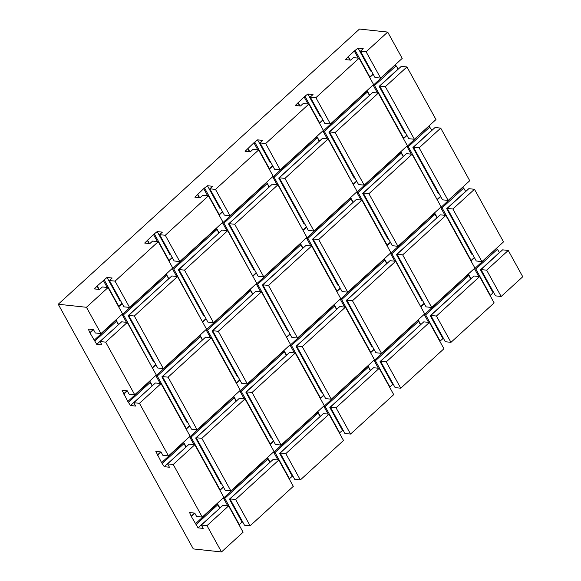 <?xml version="1.0" encoding="UTF-8"?>
<svg xmlns="http://www.w3.org/2000/svg" width="581" height="581" viewBox="0 0 581 581"><rect width="100%" height="100%" fill="white"/><g stroke="black" fill="none" stroke-linecap="round" stroke-linejoin="round"><path stroke-width="0.87" d="M380.628 78.108L402.219 58.383L387.694 32.078L366.11 51.803L380.628 78.108L374.985 77.498L360.467 51.201L366.11 51.803M86.446 307.284L58.238 304.248L193.306 548.922L221.506 551.95L206.989 525.645L201.346 525.042L203.205 528.405L198.034 527.853L191.316 516.487L189.595 512.558L194.766 513.117L196.618 516.48L202.261 517.083L173.225 464.48L167.582 463.878L169.441 467.24L164.27 466.681L161.605 462.658L155.824 451.393L160.995 451.945L162.854 455.308L168.497 455.918L139.455 403.316L133.819 402.706L135.671 406.068L130.5 405.516L127.835 401.493L122.061 390.221L127.232 390.781L129.091 394.143L134.727 394.753L105.691 342.144L100.048 341.541L101.907 344.903L96.736 344.351L90.019 332.986L88.297 329.057L93.468 329.616L95.32 332.978L100.963 333.581L122.555 313.863L108.037 287.559L86.446 307.284L100.963 333.581M353.161 184.322L324.336 131.371L323.021 131.168L367.207 90.81L369.661 95.248M353.263 184.518L356.763 181.316M323.021 131.168L327.27 138.866M302.948 230.185L274.123 177.241L272.816 177.038L317.001 136.673L319.448 141.118M303.057 230.381L306.557 227.186M272.816 177.038L277.064 184.736M252.742 276.055L223.917 223.104L222.603 222.901L266.788 182.543L269.243 186.98M252.844 276.251L256.352 273.048M222.603 222.901L226.851 230.599M202.529 321.925L173.704 268.974L172.397 268.771L216.582 228.406L219.03 232.85M202.638 322.114L206.139 318.918M172.397 268.771L176.646 276.469M152.324 367.788L123.499 314.844L122.192 314.641L166.369 274.276L168.824 278.713M152.433 367.984L155.933 364.781M122.192 314.641L126.44 322.332M359.08 58.223L315.897 97.673L330.415 123.971L373.598 84.528L359.08 58.223L353.437 57.621L350.677 60.141L345.506 59.589L348.295 56.553L350.256 60.097M319.499 123.346L323 120.151M308.867 104.093L265.691 143.536L280.209 169.841L323.385 130.391L308.867 104.093L303.231 103.483L300.464 106.011L295.293 105.451L304.117 96.918L308.024 103.999M298.089 102.423L300.043 105.96M269.286 169.216L272.794 166.013M108.037 287.559L102.394 286.956L99.634 289.476L94.463 288.917L97.252 285.888L107.013 277.449L112.184 278.008L109.424 280.529L115.06 281.139L158.243 241.689L152.6 241.086L149.84 243.606L144.669 243.054L153.486 234.513L157.219 231.587L162.389 232.139L159.63 234.666L165.273 235.269L208.448 195.826L202.813 195.216L200.046 197.743L194.875 197.184L203.699 188.651L207.432 185.717L212.602 186.276L209.843 188.796L215.478 189.406L258.661 149.956L253.018 149.353L250.258 151.873L245.088 151.321L253.904 142.781L257.819 149.869M247.884 148.286L249.837 151.83M219.081 215.079L222.581 211.883M203.699 188.651L207.606 195.732M197.671 194.156L199.624 197.7M168.875 260.949L172.375 257.746M153.486 234.513L157.4 241.602M147.465 240.018L149.419 243.562M118.662 306.812L122.163 303.616M103.28 280.383L107.187 287.472M97.252 285.888L99.213 289.432M90.019 332.986L93.548 329.761M94.071 340.321L116.164 320.138L118.611 324.583M123.782 394.15L127.312 390.926M127.835 401.493L149.927 381.31L152.382 385.748M157.553 455.315L161.082 452.098M161.605 462.658L183.698 442.475L186.145 446.912M191.316 516.487L194.846 513.263M195.369 523.822L217.461 503.64L219.916 508.084M223.489 498.135L267.667 457.777L267.979 458.896L224.796 498.345L223.489 498.135L227.737 505.833M267.667 457.777L270.121 462.215M273.695 452.272L317.88 411.907L318.185 413.033L275.002 452.476L273.695 452.272L277.943 459.97M317.88 411.907L320.327 416.352M323.9 406.402L368.085 366.045L368.39 367.163L325.215 406.606L323.9 406.402L328.149 414.1M368.085 366.045L370.54 370.482M374.113 360.54L418.298 320.175L418.603 321.3L375.42 360.743L374.113 360.54L378.362 368.238M418.298 320.175L420.746 324.619M424.319 314.67L468.504 274.312L468.809 275.43L425.633 314.873L424.319 314.67L428.567 322.368M468.504 274.312L470.959 278.749M499.5 252.677L497.43 249.285L475.839 269.01L474.532 268.807L478.78 276.505M474.532 268.807L496.457 248.327M471.002 260.985L474.51 257.782M465.737 191.505L463.66 188.121L442.076 207.838L440.761 207.635L445.01 215.333M440.761 207.635L462.694 187.162M437.239 199.813L440.739 196.618M437.13 199.624L408.305 146.673L406.998 146.47L411.246 154.168M406.998 146.47L428.931 125.997M403.475 138.648L406.976 135.453M398.203 69.175L396.133 65.784L374.542 85.509L373.234 85.305L377.483 93.004M373.234 85.305L395.16 64.825M369.705 77.484L373.213 74.281M348.295 56.553L354.323 51.048L358.23 58.136M400.97 151.975L401.275 153.094L358.099 192.543L356.792 192.34L400.97 151.975L403.425 156.412M387.033 245.683L390.534 242.48M356.792 192.34L361.041 200.031M350.764 197.845L351.069 198.963L307.886 238.406L306.579 238.203L350.764 197.845L353.212 202.282M336.82 291.553L340.321 288.35M306.579 238.203L310.828 245.901M286.506 337.22L257.681 284.276L256.374 284.073L300.559 243.708L303.006 248.145M286.615 337.416L290.115 334.22M256.374 284.073L260.622 291.771M250.346 289.578L250.651 290.696L207.475 330.139L206.161 329.935L250.346 289.578L252.8 294.015M236.402 383.286L239.909 380.083M206.161 329.935L210.409 337.634M200.14 335.44L200.445 336.566L157.262 376.009L155.955 375.805L200.14 335.44L202.587 339.885M186.196 429.148L189.696 425.953M155.955 375.805L160.203 383.504M420.688 306.659L391.863 253.708L390.555 253.505L434.741 213.14L437.188 217.584M420.797 306.848L424.297 303.652M390.555 253.505L394.804 261.203M384.528 259.01L384.833 260.128L341.657 299.578L340.35 299.375L384.528 259.01L386.982 263.447M370.591 352.718L374.091 349.515M340.35 299.375L344.598 307.066M334.322 304.872L334.627 305.998L291.444 345.441L290.137 345.237L334.322 304.872L336.769 309.317M320.378 398.581L323.878 395.385M290.137 345.237L294.385 352.936M284.109 350.742L284.421 351.861L241.238 391.311L239.931 391.107L284.109 350.742L286.564 355.18M270.172 444.45L273.673 441.248M239.931 391.107L244.18 398.798M233.903 396.605L234.208 397.731L191.033 437.173L189.718 436.97L233.903 396.605L236.358 401.05M219.959 490.313L223.467 487.118M189.718 436.97L193.967 444.668M396.133 65.784L395.327 65.123M406.94 66.946L401.304 66.343L379.713 86.061L408.748 138.67L414.391 139.273L435.982 119.548L406.94 66.946L385.356 86.671L414.391 139.273M431.966 130.34L429.09 126.288M440.71 128.118L435.067 127.508L413.476 147.233L442.519 199.835L448.154 200.438L469.746 180.72L440.71 128.118L419.119 147.835L413.476 147.233M463.66 188.121L462.854 187.46M474.474 189.283L468.831 188.672L447.247 208.397L476.282 261L481.925 261.61L503.516 241.885L474.474 189.283L452.882 209.007L481.925 261.61M497.43 249.285L496.624 248.624M508.244 250.447L502.601 249.845L481.01 269.562L495.528 295.867L501.171 296.47L522.762 276.752L508.244 250.447L486.653 270.172L501.171 296.47M387.694 32.078L359.494 29.05L58.238 304.248M374.542 85.509L403.577 138.111L406.816 135.155M379.916 86.431L379.161 86.351L404.485 132.221L405.24 132.308M379.161 86.351L397.985 69.146M481.213 269.933L480.458 269.853L493.124 292.788L493.872 292.868M480.458 269.853L499.29 252.648M475.839 269.01L490.357 295.308L493.124 292.788M450.965 342.34L494.14 302.897L479.623 276.592L436.44 316.035L450.965 342.34L445.322 341.73L430.804 315.432L473.98 275.99L479.623 276.592M439.824 341.316L442.911 338.658L443.666 338.738M400.752 388.21L443.935 348.76L429.41 322.462L423.774 321.852L380.591 361.295L395.109 387.6L400.752 388.21L386.234 361.905L380.591 361.295M389.611 387.178L392.705 384.52L393.46 384.6M350.546 434.072L393.722 394.63L379.204 368.325L336.029 407.768L350.546 434.072L344.903 433.47L330.386 407.165L373.561 367.722L379.204 368.325M339.406 433.048L342.492 430.39L343.248 430.47M300.333 479.942L343.516 440.492L328.999 414.195L285.816 453.638L300.333 479.942L294.698 479.332L280.173 453.035L323.356 413.585L328.999 414.195M289.193 478.918L292.287 476.253L293.042 476.333M250.128 525.805L293.303 486.362L278.786 460.058L235.61 499.507L229.967 498.897L244.485 525.202L250.128 525.805L235.61 499.507M238.987 524.781L242.074 522.123L242.829 522.203M221.506 551.95L243.098 532.225L228.58 505.928L206.989 525.645M437.348 199.276L440.58 196.327M413.679 147.596L412.924 147.516L438.248 193.393L439.004 193.473M412.924 147.516L431.756 130.318M408.305 146.673L429.896 126.948M128.648 402.154L150.232 382.429L152.171 385.937M149.927 381.31L150.232 382.429M133.819 402.706L155.403 382.988L161.046 383.591L190.089 436.193L168.497 455.918M139.455 403.316L161.046 383.591M368.913 193.705L412.089 154.255L441.132 206.865L397.949 246.308L368.913 193.705L363.27 193.095L406.446 153.653L412.089 154.255M329.703 132.294L328.948 132.214L354.279 178.091L355.027 178.171M123.92 393.591L127.014 390.759M313.972 231.006L357.155 191.563L328.112 138.961L322.477 138.351L279.294 177.793L308.337 230.403L313.972 231.006L284.937 178.403L328.112 138.961M363.474 193.466L362.718 193.386L400.585 159.005M354.323 51.048L358.056 48.121L363.227 48.673L360.467 51.201M253.904 142.781L257.637 139.854L262.808 140.406L260.048 142.933L265.691 143.536M304.117 96.918L307.85 93.984L313.021 94.543L310.254 97.063L315.897 97.673M97.223 286.397L98.879 289.396M486.653 270.172L481.01 269.562M385.356 86.671L379.713 86.061M452.882 209.007L447.247 208.397M358.056 48.121L370.722 71.056L371.47 71.136M355.296 50.641L369.814 76.946L373.046 73.99M348.266 57.061L349.922 60.061M319.39 123.157L322.84 119.86M90.149 332.419L93.251 329.587M305.083 96.511L319.608 122.809M307.85 93.984L320.509 116.926L321.264 117.006M298.06 102.931L299.709 105.931M269.185 169.02L272.627 165.723M254.877 142.374L269.395 168.679M247.847 148.794L249.503 151.794M204.672 188.244L219.19 214.542L222.421 211.593M207.432 185.717L220.09 208.659L220.845 208.739M209.843 188.796L224.36 215.101L229.996 215.704L273.179 176.261L258.661 149.956M215.478 189.406L229.996 215.704M109.424 280.529L123.942 306.833L129.585 307.436L172.76 267.994L158.243 241.689M129.585 307.436L115.06 281.139M310.254 97.063L324.779 123.368L330.415 123.971M329.507 131.931L335.143 132.533L364.185 185.143L407.361 145.693L378.325 93.091L372.682 92.488L329.507 131.931L358.542 184.533L364.185 185.143M436.44 316.035L430.804 315.432M260.048 142.933L274.566 169.231L280.209 169.841M431.008 315.795L430.252 315.715L442.911 338.658M363.27 193.095L392.306 245.698L397.949 246.308M397.034 254.267L402.677 254.87L431.712 307.472L474.895 268.03L445.859 215.428L440.216 214.817L397.034 254.267L426.076 306.87L431.712 307.472M380.795 361.665L380.039 361.585L417.913 327.205M390.004 260.687L395.646 261.29L424.689 313.893L381.506 353.342L352.471 300.74L346.828 300.13L390.004 260.687M397.237 254.631L396.482 254.551L421.806 300.428L422.561 300.508M346.828 300.13L375.863 352.732L381.506 353.342M356.24 199.515L361.883 200.125L390.919 252.728L347.743 292.17L342.1 291.568L313.057 238.965L356.24 199.515M425.633 314.873L440.151 341.178M362.718 193.386L388.043 239.256L388.798 239.336M286.724 336.878L289.955 333.922M257.681 284.276L300.864 244.826L302.795 248.341M263.055 285.198L262.3 285.118L287.624 330.988L288.379 331.076M262.3 285.118L300.174 250.738M335.143 132.533L378.325 93.091M105.691 342.144L127.283 322.426L156.318 375.028L134.727 394.753M100.048 341.541L121.64 321.816L127.283 322.426M430.252 315.715L468.119 281.342M468.809 275.43L470.748 278.938M157.683 454.756L160.784 451.924M130.5 405.516L149.542 388.34M358.099 192.543L387.135 245.146L390.374 242.19M401.275 153.094L403.214 156.609M201.346 525.042L222.937 505.317L228.58 505.928M198.034 527.853L217.076 510.67M96.736 344.351L115.779 327.168M353.371 183.981L356.603 181.025M324.336 131.371L367.512 91.929L369.451 95.437M328.948 132.214L366.822 97.84M420.905 306.31L424.137 303.362M391.863 253.708L435.046 214.266L436.985 217.773M396.482 254.551L434.356 220.17M196.175 524.483L217.766 504.766L219.705 508.273M173.225 464.48L194.809 444.755L223.852 497.365L202.261 517.083M167.582 463.878L189.174 444.153L194.809 444.755M164.27 466.681L183.313 449.505M191.447 515.921L194.548 513.088M162.411 463.318L184.003 443.593L185.942 447.109M267.979 458.896L269.911 462.403M212.849 331.061L212.094 330.981L237.418 376.858L238.174 376.938M94.877 340.982L116.469 321.264L118.408 324.772M179.079 269.896L178.323 269.816L203.648 315.694L204.403 315.774M157.219 231.587L169.884 254.522L170.64 254.601M116.164 320.138L116.469 321.264M367.207 90.81L367.512 91.929M217.461 503.64L217.766 504.766M152.534 367.446L155.773 364.49M166.369 274.276L168.613 278.902M230.17 499.268L229.415 499.181L242.074 522.123M229.415 499.181L267.282 464.807M224.796 498.345L239.314 524.643M118.553 306.623L122.003 303.326M104.253 279.977L118.771 306.274M229.967 498.897L273.15 459.455L278.786 460.058M107.013 277.449L119.671 300.392L120.427 300.471M196.4 438.096L195.652 438.016L220.976 483.893L221.731 483.973M230.882 490.938L201.839 438.335L196.204 437.733L225.239 490.335L230.882 490.938L274.058 451.495L245.022 398.893L239.379 398.283L196.204 437.733M147.429 240.527L149.085 243.526M168.766 260.753L172.216 257.456M154.459 234.107L168.977 260.411M280.376 453.398L279.621 453.318L292.287 476.253M279.621 453.318L317.495 418.937M318.185 413.033L320.124 416.541M275.002 452.476L289.527 478.78M246.613 392.233L245.857 392.153L271.182 438.023L271.937 438.103M285.816 453.638L280.173 453.035M159.63 234.666L174.147 260.963L179.79 261.573L222.973 222.131L208.448 195.826M165.273 235.269L179.79 261.573M246.409 391.863L252.052 392.473L281.088 445.075L324.271 405.632L295.228 353.023L289.592 352.42L246.409 391.863L275.445 444.465L281.088 445.075M197.642 194.664L199.298 197.663M195.652 438.016L233.518 403.642M216.582 228.406L218.826 233.039M330.589 407.528L329.834 407.448L342.492 430.39M329.834 407.448L367.7 373.075M368.39 367.163L370.329 370.671M325.215 406.606L339.732 432.91M296.818 346.363L296.063 346.283L321.387 392.16L322.143 392.24M336.029 407.768L330.386 407.165M296.615 346L302.258 346.603L331.301 399.205L374.476 359.762L345.441 307.16L339.798 306.55L296.615 346L325.658 398.602L331.301 399.205M245.857 392.153L283.731 357.773M266.788 182.543L269.032 187.169M380.039 361.585L392.705 384.52M418.603 321.3L420.542 324.808M375.42 360.743L389.938 387.04M257.637 139.854L270.303 162.789L271.058 162.869M347.031 300.5L346.276 300.413L371.6 346.291L372.356 346.37M296.063 346.283L333.937 311.903M317.001 136.673L319.238 141.306M346.276 300.413L384.143 266.04M447.45 208.768L446.695 208.681L472.019 254.558L472.774 254.638M446.695 208.681L465.519 191.483M442.076 207.838L471.111 260.448L474.343 257.492M370.482 352.522L373.932 349.225M386.234 361.905L429.41 322.462M320.269 398.392L323.719 395.095M270.063 444.254L273.513 440.957M219.858 490.124L223.3 486.827M183.698 442.475L184.003 443.593M434.741 213.14L435.046 214.266M402.677 254.87L445.859 215.428M313.261 239.328L312.505 239.249L337.83 285.126L338.585 285.206M336.711 291.357L340.161 288.06M352.471 300.74L395.646 261.29M262.852 284.828L291.894 337.438L297.53 338.04L340.713 298.598L311.67 245.988L268.495 285.438L262.852 284.828L306.034 245.385L311.67 245.988M302.258 346.603L345.441 307.16M212.646 330.698L241.681 383.3L247.324 383.91L290.5 344.46L261.465 291.858L218.282 331.301L212.646 330.698L255.822 291.248L261.465 291.858M236.3 383.09L239.742 379.792M252.052 392.473L295.228 353.023M162.433 376.561L191.476 429.17L197.112 429.773L240.294 390.33L211.252 337.728L168.076 377.171L162.433 376.561L205.616 337.118L211.252 337.728M162.636 376.931L161.881 376.851L187.205 422.721L187.961 422.808M186.087 428.952L189.537 425.655M201.839 438.335L245.022 398.893M279.497 178.164L278.742 178.084L304.066 223.961L304.822 224.041M303.166 229.844L306.398 226.888M313.057 238.965L318.7 239.568L361.883 200.125M312.505 239.249L350.379 204.875M229.088 223.663L258.124 276.265L263.767 276.876L306.942 237.426L277.907 184.823L234.724 224.266L229.088 223.663L272.264 184.221L277.907 184.823M229.292 224.034L228.536 223.946L253.861 269.824L254.616 269.904M252.953 275.714L256.185 272.758M300.559 243.708L300.864 244.826M178.875 269.533L207.918 322.135L213.554 322.738L256.737 283.296L227.701 230.693L184.518 270.136L178.875 269.533L222.058 230.083L227.701 230.693M202.747 321.576L205.979 318.62M212.094 330.981L249.961 296.608M128.67 315.396L157.705 367.998L163.348 368.608L206.531 329.158L177.488 276.556L134.313 316.006L128.67 315.396L171.845 275.953L177.488 276.556M128.873 315.766L128.118 315.679L153.442 361.556L154.197 361.636M161.881 376.851L199.755 342.47M284.937 178.403L279.294 177.793M278.742 178.084L316.616 143.703M274.123 177.241L317.306 137.799M228.536 223.946L266.403 189.573M223.917 223.104L267.093 183.661M178.323 269.816L216.197 235.436M173.704 268.974L216.887 229.531M128.118 315.679L165.984 281.306M123.499 314.844L166.674 275.394M191.033 437.173L220.068 489.776M234.208 397.731L236.147 401.239M157.262 376.009L186.305 428.611M200.445 336.566L202.384 340.074M241.238 391.311L270.274 443.913M284.421 351.861L286.353 355.376M207.475 330.139L236.511 382.748M250.651 290.696L252.59 294.204M291.444 345.441L320.487 398.043M334.627 305.998L336.566 309.506M341.657 299.578L370.693 352.18M384.833 260.128L386.772 263.636M307.886 238.406L336.929 291.008M351.069 198.963L353.008 202.471M197.112 429.773L168.076 377.171M218.282 331.301L247.324 383.91M268.495 285.438L297.53 338.04M318.7 239.568L347.743 292.17M419.119 147.835L448.154 200.438M234.724 224.266L263.767 276.876M184.518 270.136L213.554 322.738M163.348 368.608L134.313 316.006"/></g></svg>
